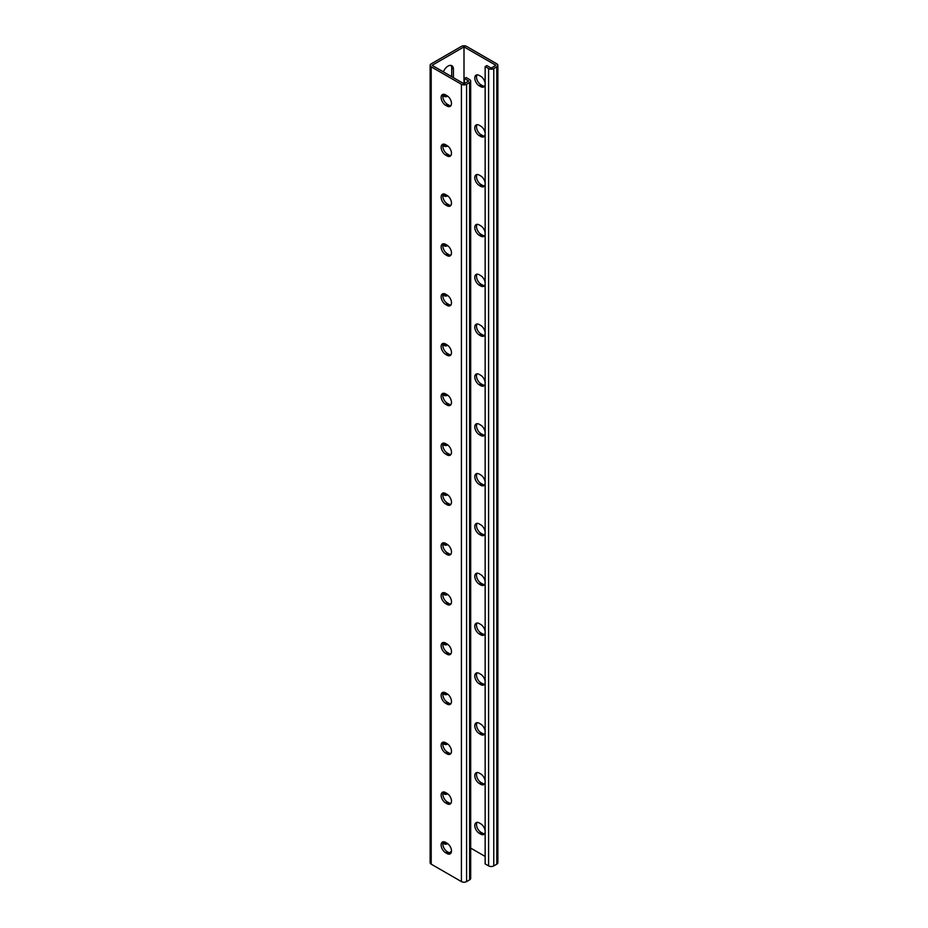 <?xml version="1.0" encoding="UTF-8"?>
<svg xmlns="http://www.w3.org/2000/svg" width="928" height="928" viewBox="0 0 928 928"><rect width="100%" height="100%" fill="white"/><g stroke="black" fill="none" stroke-linecap="round" stroke-linejoin="round"><path stroke-width="1.39" d="M464 46.899L464 83.775L432.065 65.331L464 46.899L495.935 65.331L491.19 68.08L486.875 65.586L485.147 66.584L485.147 863.91L488.604 865.905L488.604 68.579L485.147 66.584M447.702 96.164A7.633 4.408 -60 0 1 444.222 96.361A7.633 4.408 -60 0 1 443.062 95.039M443.375 71.862A7.633 4.408 -60 0 1 451.843 65.702A7.633 4.408 -60 0 1 453.432 69.194L453.432 77.674M447.702 145.998A7.633 4.408 -60 0 1 444.222 146.195A7.633 4.408 -60 0 1 443.062 144.872M447.702 395.154A7.633 4.408 -60 0 1 444.222 395.363A7.633 4.408 -60 0 1 443.062 394.04M447.702 444.988A7.633 4.408 -60 0 1 444.222 445.196A7.633 4.408 -60 0 1 443.062 443.874M447.702 345.32A7.633 4.408 -60 0 1 444.222 345.529A7.633 4.408 -60 0 1 443.062 344.207M447.702 295.487A7.633 4.408 -60 0 1 444.222 295.696A7.633 4.408 -60 0 1 443.062 294.373M447.702 245.653A7.633 4.408 -60 0 1 444.222 245.862A7.633 4.408 -60 0 1 443.062 244.54M447.702 195.831A7.633 4.408 -60 0 1 444.222 196.028A7.633 4.408 -60 0 1 443.062 194.706M449.175 852.786L451.46 851.463M443.062 842.543A7.633 4.408 120 0 0 444.222 843.854A7.633 4.408 120 0 0 447.702 843.656M443.062 792.709A7.633 4.408 120 0 0 444.222 794.02A7.633 4.408 120 0 0 447.702 793.823M443.062 543.541A7.633 4.408 120 0 0 444.222 544.864A7.633 4.408 120 0 0 447.702 544.655M443.062 493.708A7.633 4.408 120 0 0 444.222 495.03A7.633 4.408 120 0 0 447.702 494.821M443.062 593.375A7.633 4.408 120 0 0 444.222 594.686A7.633 4.408 120 0 0 447.702 594.488M443.062 643.208A7.633 4.408 120 0 0 444.222 644.519A7.633 4.408 120 0 0 447.702 644.322M443.062 693.042A7.633 4.408 120 0 0 444.222 694.353A7.633 4.408 120 0 0 447.702 694.156M443.062 742.876A7.633 4.408 120 0 0 444.222 744.186A7.633 4.408 120 0 0 447.702 743.989M446.043 95.132A7.633 4.408 -60 0 1 443.456 95.688M450.88 65.378A7.633 4.408 -60 0 1 451.704 68.196L451.704 76.676M446.043 144.965A7.633 4.408 -60 0 1 443.456 145.522M446.043 394.133A7.633 4.408 -60 0 1 443.456 394.69M446.043 443.967A7.633 4.408 -60 0 1 443.456 444.524M446.043 344.3A7.633 4.408 -60 0 1 443.456 344.856M446.043 294.466A7.633 4.408 -60 0 1 443.456 295.023M446.043 244.632A7.633 4.408 -60 0 1 443.456 245.189M446.043 194.799A7.633 4.408 -60 0 1 443.456 195.356M430.128 65.331A3.666 2.111 0 0 0 431.207 66.828L461.413 84.274A3.666 2.111 0 0 0 466.587 84.274L469.614 82.534A3.666 2.111 0 0 0 470.682 81.038L470.682 878.364A3.666 2.111 0 0 1 469.614 879.86L466.587 881.6A3.666 2.111 0 0 1 461.413 881.6L431.207 864.154A3.666 2.111 0 0 1 430.128 862.669L430.128 65.331A3.666 2.111 0 0 1 431.207 63.846L461.413 46.4A3.666 2.111 180 0 1 466.587 46.4L496.793 63.846A3.666 2.111 180 0 1 497.872 65.331A3.666 2.111 180 0 1 496.793 66.828L493.777 68.579A3.666 2.111 180 0 1 488.604 68.579M443.456 843.181A7.633 4.408 120 0 0 446.043 842.624M443.456 793.359A7.633 4.408 120 0 0 446.043 792.79M443.456 544.191A7.633 4.408 120 0 0 446.043 543.634M443.456 494.357A7.633 4.408 120 0 0 446.043 493.8M443.456 594.024A7.633 4.408 120 0 0 446.043 593.468M443.456 643.858A7.633 4.408 120 0 0 446.043 643.29M443.456 693.692A7.633 4.408 120 0 0 446.043 693.123M443.456 743.525A7.633 4.408 120 0 0 446.043 742.957M479.277 424.282A6.345 3.666 -120 0 0 476.099 423.968A6.345 3.666 -120 0 0 475.136 429.061A6.345 3.666 -120 0 0 479.277 434.652L480.658 435.441A6.345 3.666 -120 0 0 483.836 435.766A6.345 3.666 -120 0 0 484.81 430.673A6.345 3.666 -120 0 0 480.658 425.082L479.277 424.282M479.277 374.448A6.345 3.666 -120 0 0 476.099 374.135A6.345 3.666 -120 0 0 475.136 379.227A6.345 3.666 -120 0 0 479.277 384.818L480.658 385.607A6.345 3.666 -120 0 0 483.836 385.932A6.345 3.666 -120 0 0 484.81 380.84A6.345 3.666 -120 0 0 480.658 375.248L479.277 374.448M479.277 324.614A6.345 3.666 -120 0 0 476.099 324.301A6.345 3.666 -120 0 0 475.136 329.394A6.345 3.666 -120 0 0 479.277 334.985L480.658 335.785A6.345 3.666 -120 0 0 483.836 336.098A6.345 3.666 -120 0 0 484.81 331.006A6.345 3.666 -120 0 0 480.658 325.415L479.277 324.614M479.277 274.781A6.345 3.666 -120 0 0 476.099 274.468A6.345 3.666 -120 0 0 475.136 279.56A6.345 3.666 -120 0 0 479.277 285.151L480.658 285.952A6.345 3.666 -120 0 0 483.836 286.265A6.345 3.666 -120 0 0 484.81 281.172A6.345 3.666 -120 0 0 480.658 275.581L479.277 274.781M479.277 224.947A6.345 3.666 -120 0 0 476.099 224.634A6.345 3.666 -120 0 0 475.136 229.726A6.345 3.666 -120 0 0 479.277 235.318L480.658 236.118A6.345 3.666 -120 0 0 483.836 236.431A6.345 3.666 -120 0 0 484.81 231.339A6.345 3.666 -120 0 0 480.658 225.748L479.277 224.947M479.277 175.114A6.345 3.666 -120 0 0 476.099 174.8A6.345 3.666 -120 0 0 475.136 179.893A6.345 3.666 -120 0 0 479.277 185.484L480.658 186.284A6.345 3.666 -120 0 0 483.836 186.598A6.345 3.666 -120 0 0 484.81 181.505A6.345 3.666 -120 0 0 480.658 175.914L479.277 175.114M479.277 125.28A6.345 3.666 -120 0 0 476.099 124.967A6.345 3.666 -120 0 0 475.136 130.059A6.345 3.666 -120 0 0 479.277 135.65L480.658 136.451A6.345 3.666 -120 0 0 483.836 136.764A6.345 3.666 -120 0 0 484.81 131.672A6.345 3.666 -120 0 0 480.658 126.08L479.277 125.28M479.277 75.458A6.345 3.666 -120 0 0 476.099 75.133A6.345 3.666 -120 0 0 475.136 80.226A6.345 3.666 -120 0 0 479.277 85.817L480.658 86.617A6.345 3.666 -120 0 0 483.836 86.93A6.345 3.666 -120 0 0 484.81 81.838A6.345 3.666 -120 0 0 480.658 76.247L479.277 75.458M470.682 848.088L485.147 856.44M479.277 484.486A6.345 3.666 60 0 1 475.136 478.883A6.345 3.666 60 0 1 476.099 473.802A6.345 3.666 60 0 1 479.277 474.115L480.658 474.916A6.345 3.666 60 0 1 484.81 480.507A6.345 3.666 60 0 1 483.836 485.588A6.345 3.666 60 0 1 480.658 485.274L479.277 484.486L481.006 483.488L482.386 484.277A6.345 3.666 -120 0 0 484.578 484.892M479.277 534.319A6.345 3.666 60 0 1 475.136 528.716A6.345 3.666 60 0 1 476.099 523.636A6.345 3.666 60 0 1 479.277 523.949L480.658 524.749A6.345 3.666 60 0 1 484.81 530.34A6.345 3.666 60 0 1 483.836 535.421A6.345 3.666 60 0 1 480.658 535.108L479.277 534.319L481.006 533.322L482.386 534.11A6.345 3.666 -120 0 0 484.578 534.725M479.277 584.153A6.345 3.666 60 0 1 475.136 578.55A6.345 3.666 60 0 1 476.099 573.469A6.345 3.666 60 0 1 479.277 573.782L480.658 574.583A6.345 3.666 60 0 1 484.81 580.174A6.345 3.666 60 0 1 483.836 585.255A6.345 3.666 60 0 1 480.658 584.942L479.277 584.153L481.006 583.155L482.386 583.944A6.345 3.666 -120 0 0 484.578 584.559M479.277 633.975A6.345 3.666 60 0 1 475.136 628.384A6.345 3.666 60 0 1 476.099 623.303A6.345 3.666 60 0 1 479.277 623.616L480.658 624.416A6.345 3.666 60 0 1 484.81 630.008A6.345 3.666 60 0 1 483.836 635.088A6.345 3.666 60 0 1 480.658 634.775L479.277 633.975L481.006 632.989L482.386 633.778A6.345 3.666 -120 0 0 484.578 634.381M479.277 683.808A6.345 3.666 60 0 1 475.136 678.217A6.345 3.666 60 0 1 476.099 673.136A6.345 3.666 60 0 1 479.277 673.45L480.658 674.25A6.345 3.666 60 0 1 484.81 679.841A6.345 3.666 60 0 1 483.836 684.922A6.345 3.666 60 0 1 480.658 684.609L479.277 683.808L481.006 682.822L482.386 683.611A6.345 3.666 -120 0 0 484.578 684.214M479.277 733.642A6.345 3.666 60 0 1 475.136 728.051A6.345 3.666 60 0 1 476.099 722.97A6.345 3.666 60 0 1 479.277 723.283L480.658 724.084A6.345 3.666 60 0 1 484.81 729.675A6.345 3.666 60 0 1 483.836 734.756A6.345 3.666 60 0 1 480.658 734.442L479.277 733.642L481.006 732.644L482.386 733.445A6.345 3.666 -120 0 0 484.578 734.048M479.277 783.476A6.345 3.666 60 0 1 475.136 777.884A6.345 3.666 60 0 1 476.099 772.804A6.345 3.666 60 0 1 479.277 773.117L480.658 773.906A6.345 3.666 60 0 1 484.81 779.508A6.345 3.666 60 0 1 483.836 784.589A6.345 3.666 60 0 1 480.658 784.276L479.277 783.476L481.006 782.478L482.386 783.278A6.345 3.666 -120 0 0 484.578 783.882M479.277 833.309A6.345 3.666 60 0 1 475.136 827.718A6.345 3.666 60 0 1 476.099 822.637A6.345 3.666 60 0 1 479.277 822.95L480.658 823.739A6.345 3.666 60 0 1 484.81 829.342A6.345 3.666 60 0 1 483.836 834.423A6.345 3.666 60 0 1 480.658 834.11L479.277 833.309L481.006 832.312L482.386 833.112A6.345 3.666 -120 0 0 484.578 833.715M484.578 435.058A6.345 3.666 60 0 1 482.386 434.455L481.006 433.654A6.345 3.666 60 0 1 477.085 423.678M484.578 385.224A6.345 3.666 60 0 1 482.386 384.621L481.006 383.821A6.345 3.666 60 0 1 477.085 373.845M484.578 335.391A6.345 3.666 60 0 1 482.386 334.788L481.006 333.987A6.345 3.666 60 0 1 477.085 324.011M484.578 285.557A6.345 3.666 60 0 1 482.386 284.954L481.006 284.154A6.345 3.666 60 0 1 477.085 274.178M484.578 235.724A6.345 3.666 60 0 1 482.386 235.12L481.006 234.32A6.345 3.666 60 0 1 477.085 224.344M484.578 185.89A6.345 3.666 60 0 1 482.386 185.287L481.006 184.486A6.345 3.666 60 0 1 477.085 174.51M484.578 136.056A6.345 3.666 60 0 1 482.386 135.453L481.006 134.653A6.345 3.666 60 0 1 477.085 124.677M484.578 86.223A6.345 3.666 60 0 1 482.386 85.62L481.006 84.819A6.345 3.666 60 0 1 477.085 74.843M477.085 473.512A6.345 3.666 -120 0 0 481.006 483.488M477.085 523.346A6.345 3.666 -120 0 0 481.006 533.322M477.085 573.179A6.345 3.666 -120 0 0 481.006 583.155M477.085 623.013A6.345 3.666 -120 0 0 481.006 632.989M477.085 672.846A6.345 3.666 -120 0 0 481.006 682.822M477.085 722.68A6.345 3.666 -120 0 0 481.006 732.644M477.085 772.514A6.345 3.666 -120 0 0 481.006 782.478M477.085 822.347A6.345 3.666 -120 0 0 481.006 832.312M497.872 65.331L497.872 862.669A3.666 2.111 180 0 1 496.793 864.154L493.777 865.905A3.666 2.111 180 0 1 488.604 865.905M470.682 81.038A3.666 2.111 0 0 0 469.614 79.541L466.158 77.546L464.429 78.544L468.744 81.038L464 83.775M464.429 78.544L464.429 83.52M443.422 443.108A6.345 3.666 -120 0 0 447.342 453.084L448.723 453.885A6.345 3.666 -120 0 0 450.915 454.488M443.422 393.275A6.345 3.666 -120 0 0 447.342 403.251L448.723 404.051A6.345 3.666 -120 0 0 450.915 404.654M443.422 343.441A6.345 3.666 -120 0 0 447.342 353.417L448.723 354.218A6.345 3.666 -120 0 0 450.915 354.821M443.422 293.619A6.345 3.666 -120 0 0 447.342 303.584L448.723 304.384A6.345 3.666 -120 0 0 450.915 304.987M443.422 243.786A6.345 3.666 -120 0 0 447.342 253.75L448.723 254.55A6.345 3.666 -120 0 0 450.915 255.154M443.422 193.952A6.345 3.666 -120 0 0 447.342 203.916L448.723 204.717A6.345 3.666 -120 0 0 450.915 205.32M443.422 144.118A6.345 3.666 -120 0 0 447.342 154.094L448.723 154.883A6.345 3.666 -120 0 0 450.915 155.486M443.422 94.285A6.345 3.666 -120 0 0 447.342 104.261L448.723 105.05A6.345 3.666 -120 0 0 450.915 105.653M450.915 504.322A6.345 3.666 60 0 1 448.723 503.718L447.342 502.918A6.345 3.666 60 0 1 443.422 492.942M450.915 554.155A6.345 3.666 60 0 1 448.723 553.552L447.342 552.752A6.345 3.666 60 0 1 443.422 542.776M450.915 603.989A6.345 3.666 60 0 1 448.723 603.386L447.342 602.585A6.345 3.666 60 0 1 443.422 592.609M450.915 653.822A6.345 3.666 60 0 1 448.723 653.219L447.342 652.419A6.345 3.666 60 0 1 443.422 642.443M450.915 703.656A6.345 3.666 60 0 1 448.723 703.053L447.342 702.252A6.345 3.666 60 0 1 443.422 692.276M450.915 753.49A6.345 3.666 60 0 1 448.723 752.886L447.342 752.086A6.345 3.666 60 0 1 443.422 742.11M450.915 803.323A6.345 3.666 60 0 1 448.723 802.72L447.342 801.92A6.345 3.666 60 0 1 443.422 791.944M450.915 853.157A6.345 3.666 60 0 1 448.723 852.542L447.342 851.753A6.345 3.666 60 0 1 443.422 841.777M445.614 443.723L446.994 444.512A6.345 3.666 60 0 1 451.147 450.103A6.345 3.666 60 0 1 450.173 455.196A6.345 3.666 60 0 1 446.994 454.882L445.614 454.082A6.345 3.666 60 0 1 441.473 448.491A6.345 3.666 60 0 1 442.447 443.398A6.345 3.666 60 0 1 445.614 443.723M445.614 393.89L446.994 394.678A6.345 3.666 60 0 1 451.147 400.281A6.345 3.666 60 0 1 450.173 405.362A6.345 3.666 60 0 1 446.994 405.049L445.614 404.248A6.345 3.666 60 0 1 441.473 398.657A6.345 3.666 60 0 1 442.447 393.565A6.345 3.666 60 0 1 445.614 393.89M445.614 344.056L446.994 344.845A6.345 3.666 60 0 1 451.147 350.448A6.345 3.666 60 0 1 450.173 355.528A6.345 3.666 60 0 1 446.994 355.215L445.614 354.415A6.345 3.666 60 0 1 441.473 348.824A6.345 3.666 60 0 1 442.447 343.743A6.345 3.666 60 0 1 445.614 344.056M445.614 294.222L446.994 295.011A6.345 3.666 60 0 1 451.147 300.614A6.345 3.666 60 0 1 450.173 305.695A6.345 3.666 60 0 1 446.994 305.382L445.614 304.581A6.345 3.666 60 0 1 441.473 298.99A6.345 3.666 60 0 1 442.447 293.909A6.345 3.666 60 0 1 445.614 294.222M445.614 244.389L446.994 245.178A6.345 3.666 60 0 1 451.147 250.78A6.345 3.666 60 0 1 450.173 255.861A6.345 3.666 60 0 1 446.994 255.548L445.614 254.748A6.345 3.666 60 0 1 441.473 249.156A6.345 3.666 60 0 1 442.447 244.076A6.345 3.666 60 0 1 445.614 244.389M445.614 194.555L446.994 195.356A6.345 3.666 60 0 1 451.147 200.947A6.345 3.666 60 0 1 450.173 206.028A6.345 3.666 60 0 1 446.994 205.714L445.614 204.914A6.345 3.666 60 0 1 441.473 199.323A6.345 3.666 60 0 1 442.447 194.242A6.345 3.666 60 0 1 445.614 194.555M445.614 144.722L446.994 145.522A6.345 3.666 60 0 1 451.147 151.113A6.345 3.666 60 0 1 450.173 156.194A6.345 3.666 60 0 1 446.994 155.881L445.614 155.08A6.345 3.666 60 0 1 441.473 149.489A6.345 3.666 60 0 1 442.447 144.408A6.345 3.666 60 0 1 445.614 144.722M445.614 94.888L446.994 95.688A6.345 3.666 60 0 1 451.147 101.28A6.345 3.666 60 0 1 450.173 106.36A6.345 3.666 60 0 1 446.994 106.047L445.614 105.247A6.345 3.666 60 0 1 441.473 99.656A6.345 3.666 60 0 1 442.447 94.575A6.345 3.666 60 0 1 445.614 94.888M445.614 503.916L446.994 504.716A6.345 3.666 -120 0 0 450.173 505.029A6.345 3.666 -120 0 0 451.147 499.937A6.345 3.666 -120 0 0 446.994 494.346L445.614 493.545A6.345 3.666 -120 0 0 442.447 493.232A6.345 3.666 -120 0 0 441.473 498.324A6.345 3.666 -120 0 0 445.614 503.916L447.342 502.918M445.614 553.749L446.994 554.55A6.345 3.666 -120 0 0 450.173 554.863A6.345 3.666 -120 0 0 451.147 549.77A6.345 3.666 -120 0 0 446.994 544.179L445.614 543.379A6.345 3.666 -120 0 0 442.447 543.066A6.345 3.666 -120 0 0 441.473 548.158A6.345 3.666 -120 0 0 445.614 553.749L447.342 552.752M445.614 603.583L446.994 604.383A6.345 3.666 -120 0 0 450.173 604.696A6.345 3.666 -120 0 0 451.147 599.604A6.345 3.666 -120 0 0 446.994 594.013L445.614 593.212A6.345 3.666 -120 0 0 442.447 592.899A6.345 3.666 -120 0 0 441.473 597.992A6.345 3.666 -120 0 0 445.614 603.583L447.342 602.585M445.614 653.416L446.994 654.217A6.345 3.666 -120 0 0 450.173 654.53A6.345 3.666 -120 0 0 451.147 649.438A6.345 3.666 -120 0 0 446.994 643.846L445.614 643.046A6.345 3.666 -120 0 0 442.447 642.733A6.345 3.666 -120 0 0 441.473 647.825A6.345 3.666 -120 0 0 445.614 653.416L447.342 652.419M445.614 703.25L446.994 704.05A6.345 3.666 -120 0 0 450.173 704.364A6.345 3.666 -120 0 0 451.147 699.271A6.345 3.666 -120 0 0 446.994 693.68L445.614 692.88A6.345 3.666 -120 0 0 442.447 692.566A6.345 3.666 -120 0 0 441.473 697.659A6.345 3.666 -120 0 0 445.614 703.25L447.342 702.252M445.614 753.084L446.994 753.884A6.345 3.666 -120 0 0 450.173 754.197A6.345 3.666 -120 0 0 451.147 749.105A6.345 3.666 -120 0 0 446.994 743.514L445.614 742.713A6.345 3.666 -120 0 0 442.447 742.4A6.345 3.666 -120 0 0 441.473 747.492A6.345 3.666 -120 0 0 445.614 753.084L447.342 752.086M445.614 802.917L446.994 803.706A6.345 3.666 -120 0 0 450.173 804.031A6.345 3.666 -120 0 0 451.147 798.938A6.345 3.666 -120 0 0 446.994 793.347L445.614 792.547A6.345 3.666 -120 0 0 442.447 792.234A6.345 3.666 -120 0 0 441.473 797.326A6.345 3.666 -120 0 0 445.614 802.917L447.342 801.92M445.614 852.751L446.994 853.54A6.345 3.666 -120 0 0 450.173 853.853A6.345 3.666 -120 0 0 451.147 848.772A6.345 3.666 -120 0 0 446.994 843.181L445.614 842.38A6.345 3.666 -120 0 0 442.447 842.067A6.345 3.666 -120 0 0 441.473 847.148A6.345 3.666 -120 0 0 445.614 852.751L447.342 851.753M496.793 864.154L496.793 66.828M493.777 865.905L493.777 68.579M453.432 69.194L451.704 68.196M479.277 85.817L481.006 84.819M480.658 86.617L482.386 85.62M479.277 135.65L481.006 134.653M480.658 136.451L482.386 135.453M479.277 185.484L481.006 184.486M480.658 186.284L482.386 185.287M479.277 235.318L481.006 234.32M480.658 236.118L482.386 235.12M479.277 285.151L481.006 284.154M480.658 285.952L482.386 284.954M479.277 334.985L481.006 333.987M480.658 335.785L482.386 334.788M479.277 384.818L481.006 383.821M480.658 385.607L482.386 384.621M479.277 434.652L481.006 433.654M480.658 435.441L482.386 434.455M431.207 864.154L431.207 66.828M461.413 881.6L461.413 84.274M466.587 881.6L466.587 84.274M469.614 879.86L469.614 82.534M447.342 104.261L445.614 105.247M448.723 105.05L446.994 106.047M447.342 154.094L445.614 155.08M448.723 154.883L446.994 155.881M447.342 203.916L445.614 204.914M448.723 204.717L446.994 205.714M447.342 253.75L445.614 254.748M448.723 254.55L446.994 255.548M447.342 303.584L445.614 304.581M448.723 304.384L446.994 305.382M447.342 353.417L445.614 354.415M448.723 354.218L446.994 355.215M447.342 403.251L445.614 404.248M448.723 404.051L446.994 405.049M447.342 453.084L445.614 454.082M448.723 453.885L446.994 454.882M480.658 834.11L482.386 833.112M480.658 784.276L482.386 783.278M480.658 734.442L482.386 733.445M480.658 684.609L482.386 683.611M480.658 634.775L482.386 633.778M480.658 584.942L482.386 583.944M480.658 535.108L482.386 534.11M480.658 485.274L482.386 484.277M448.723 852.542L446.994 853.54M448.723 802.72L446.994 803.706M448.723 752.886L446.994 753.884M448.723 703.053L446.994 704.05M448.723 653.219L446.994 654.217M448.723 603.386L446.994 604.383M448.723 553.552L446.994 554.55M448.723 503.718L446.994 504.716"/></g></svg>
